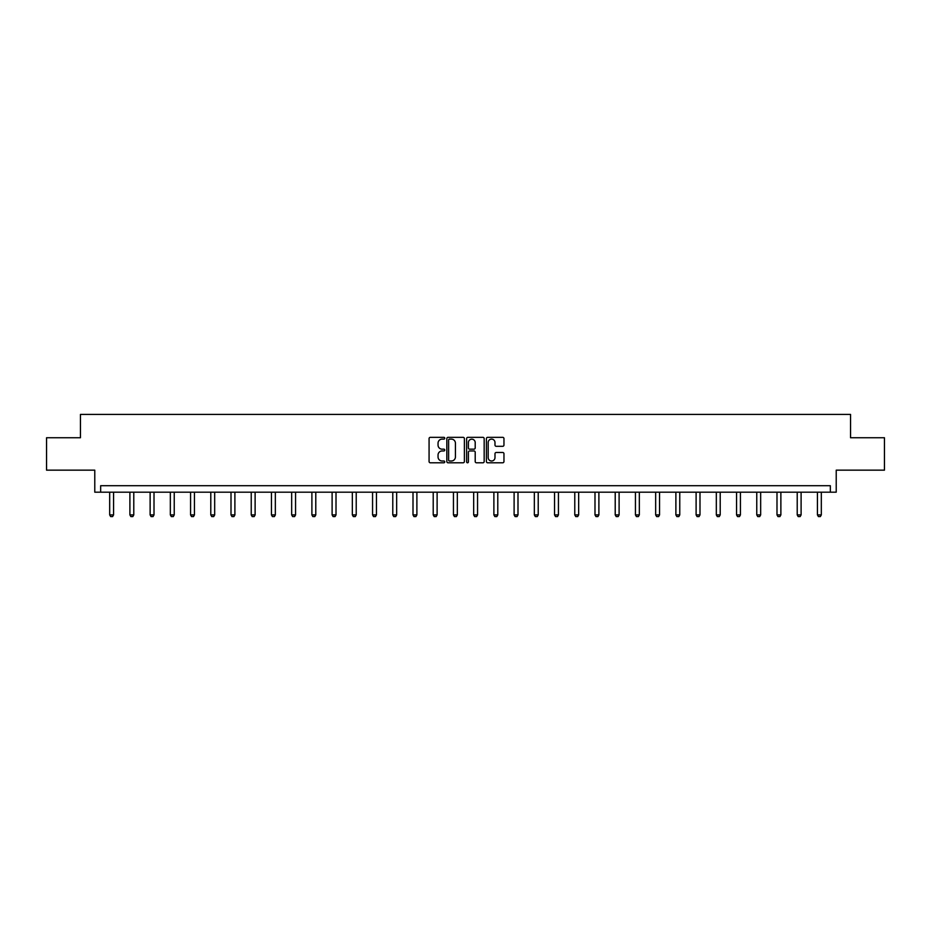<?xml version="1.0" encoding="UTF-8"?>
<svg xmlns="http://www.w3.org/2000/svg" width="931" height="931" viewBox="0 0 931 931"><rect width="100%" height="100%" fill="white"/><g stroke="black" fill="none" stroke-linecap="round" stroke-linejoin="round"><path stroke-width="1.4" d="M444.762 438.233A0.896 0.896 0 0 0 443.866 437.337L430.355 437.337A1.268 1.268 0 0 0 429.075 438.606L429.075 461.508A1.268 1.268 0 0 0 430.355 462.788L443.866 462.788A0.896 0.896 0 0 0 444.762 461.892A0.896 0.896 0 0 0 443.866 461.008L442.12 461.008A4.073 4.073 0 0 1 438.047 456.935L438.047 455.026A4.073 4.073 0 0 1 442.12 450.953L443.866 450.953A0.896 0.896 0 0 0 444.762 450.057A0.896 0.896 0 0 0 443.866 449.173L442.12 449.173A4.073 4.073 0 0 1 438.047 445.099L438.047 443.191A4.073 4.073 0 0 1 442.12 439.118L443.866 439.118A0.896 0.896 0 0 0 444.762 438.233M46.55 437.745L46.55 470.155L94.776 470.155L94.776 492.185L836.224 492.185L836.224 470.155L884.45 470.155L884.45 437.745L850.55 437.745L850.55 414.411L80.45 414.411L80.45 437.745L46.55 437.745M502.682 446.31A1.268 1.268 0 0 0 503.962 445.041L503.962 438.606A1.268 1.268 0 0 0 502.682 437.337L487.669 437.337A1.268 1.268 0 0 0 486.401 438.606L486.401 461.508A1.268 1.268 0 0 0 487.669 462.788L502.682 462.788A1.268 1.268 0 0 0 503.962 461.508L503.962 453.746A1.268 1.268 0 0 0 502.682 452.478L496.258 452.478A1.268 1.268 0 0 0 494.989 453.746L494.989 457.598A3.398 3.398 0 0 1 491.58 461.008A3.398 3.398 0 0 1 488.181 457.598L488.181 442.528A3.398 3.398 0 0 1 491.58 439.118A3.398 3.398 0 0 1 494.989 442.528L494.989 445.041A1.268 1.268 0 0 0 496.258 446.31L502.682 446.31M830.336 492.185L830.336 485.714L100.664 485.714L100.664 492.185M464.383 438.606A1.268 1.268 0 0 0 463.114 437.337L448.102 437.337A1.268 1.268 0 0 0 446.833 438.606L446.833 461.508A1.268 1.268 0 0 0 448.102 462.788L463.114 462.788A1.268 1.268 0 0 0 464.383 461.508L464.383 438.606M467.886 437.337L482.898 437.337A1.268 1.268 0 0 1 484.167 438.606L484.167 461.508A1.268 1.268 0 0 1 482.898 462.788L476.474 462.788A1.268 1.268 0 0 1 475.206 461.508L475.206 452.222A1.268 1.268 0 0 0 473.926 450.953L469.666 450.953A1.268 1.268 0 0 0 468.398 452.222L468.398 461.892A0.896 0.896 0 0 1 467.502 462.788A0.896 0.896 0 0 1 466.617 461.892L466.617 438.606A1.268 1.268 0 0 1 467.886 437.337M449.498 439.118A0.896 0.896 0 0 0 448.614 440.014L448.614 460.112A0.896 0.896 0 0 0 449.498 461.008L451.349 461.008A4.073 4.073 0 0 0 455.422 456.935L455.422 443.191A4.073 4.073 0 0 0 451.349 439.118L449.498 439.118M475.206 442.586A3.398 3.398 0 0 0 471.796 439.188A3.398 3.398 0 0 0 468.398 442.586L468.398 447.904A1.268 1.268 0 0 0 469.666 449.173L473.926 449.173A1.268 1.268 0 0 0 475.206 447.904L475.206 442.586M109.683 492.185L109.683 514.901L113.57 514.901L113.57 492.185M113.57 514.901L112.593 516.589L110.649 516.589L109.683 514.901M129.898 492.185L129.898 514.901L133.785 514.901L133.785 492.185M133.785 514.901L132.819 516.589L130.875 516.589L129.898 514.901M150.124 492.185L150.124 514.901L154.011 514.901L154.011 492.185M154.011 514.901L153.033 516.589L151.09 516.589L150.124 514.901M170.338 492.185L170.338 514.901L174.237 514.901L174.237 492.185M174.237 514.901L173.259 516.589L171.316 516.589L170.338 514.901M190.564 492.185L190.564 514.901L194.451 514.901L194.451 492.185M194.451 514.901L193.485 516.589L191.542 516.589L190.564 514.901M210.79 492.185L210.79 514.901L214.677 514.901L214.677 492.185M214.677 514.901L213.699 516.589L211.756 516.589L210.79 514.901M231.004 492.185L231.004 514.901L234.891 514.901L234.891 492.185M234.891 514.901L233.925 516.589L231.982 516.589L231.004 514.901M251.23 492.185L251.23 514.901L255.117 514.901L255.117 492.185M255.117 514.901L254.14 516.589L252.196 516.589L251.23 514.901M271.445 492.185L271.445 514.901L275.343 514.901L275.343 492.185M275.343 514.901L274.366 516.589L272.422 516.589L271.445 514.901M291.671 492.185L291.671 514.901L295.558 514.901L295.558 492.185M295.558 514.901L294.592 516.589L292.648 516.589L291.671 514.901M311.897 492.185L311.897 514.901L315.784 514.901L315.784 492.185M315.784 514.901L314.806 516.589L312.863 516.589L311.897 514.901M332.111 492.185L332.111 514.901L336.01 514.901L336.01 492.185M336.01 514.901L335.032 516.589L333.089 516.589L332.111 514.901M352.337 492.185L352.337 514.901L356.224 514.901L356.224 492.185M356.224 514.901L355.258 516.589L353.315 516.589L352.337 514.901M372.563 492.185L372.563 514.901L376.45 514.901L376.45 492.185M376.45 514.901L375.472 516.589L373.529 516.589L372.563 514.901M392.777 492.185L392.777 514.901L396.664 514.901L396.664 492.185M396.664 514.901L395.698 516.589L393.755 516.589L392.777 514.901M413.003 492.185L413.003 514.901L416.89 514.901L416.89 492.185M416.89 514.901L415.913 516.589L413.969 516.589L413.003 514.901M433.218 492.185L433.218 514.901L437.116 514.901L437.116 492.185M437.116 514.901L436.139 516.589L434.195 516.589L433.218 514.901M453.444 492.185L453.444 514.901L457.33 514.901L457.33 492.185M457.33 514.901L456.365 516.589L454.421 516.589L453.444 514.901M473.67 492.185L473.67 514.901L477.556 514.901L477.556 492.185M477.556 514.901L476.579 516.589L474.635 516.589L473.67 514.901M493.884 492.185L493.884 514.901L497.782 514.901L497.782 492.185M497.782 514.901L496.805 516.589L494.861 516.589L493.884 514.901M514.11 492.185L514.11 514.901L517.997 514.901L517.997 492.185M517.997 514.901L517.031 516.589L515.087 516.589L514.11 514.901M534.336 492.185L534.336 514.901L538.223 514.901L538.223 492.185M538.223 514.901L537.245 516.589L535.302 516.589L534.336 514.901M554.55 492.185L554.55 514.901L558.437 514.901L558.437 492.185M558.437 514.901L557.471 516.589L555.528 516.589L554.55 514.901M574.776 492.185L574.776 514.901L578.663 514.901L578.663 492.185M578.663 514.901L577.686 516.589L575.742 516.589L574.776 514.901M594.99 492.185L594.99 514.901L598.889 514.901L598.889 492.185M598.889 514.901L597.911 516.589L595.968 516.589L594.99 514.901M615.216 492.185L615.216 514.901L619.103 514.901L619.103 492.185M619.103 514.901L618.137 516.589L616.194 516.589L615.216 514.901M635.442 492.185L635.442 514.901L639.329 514.901L639.329 492.185M639.329 514.901L638.352 516.589L636.408 516.589L635.442 514.901M655.657 492.185L655.657 514.901L659.555 514.901L659.555 492.185M659.555 514.901L658.578 516.589L656.634 516.589L655.657 514.901M675.883 492.185L675.883 514.901L679.77 514.901L679.77 492.185M679.77 514.901L678.804 516.589L676.86 516.589L675.883 514.901M696.109 492.185L696.109 514.901L699.996 514.901L699.996 492.185M699.996 514.901L699.018 516.589L697.075 516.589L696.109 514.901M716.323 492.185L716.323 514.901L720.21 514.901L720.21 492.185M720.21 514.901L719.244 516.589L717.301 516.589L716.323 514.901M736.549 492.185L736.549 514.901L740.436 514.901L740.436 492.185M740.436 514.901L739.458 516.589L737.515 516.589L736.549 514.901M756.763 492.185L756.763 514.901L760.662 514.901L760.662 492.185M760.662 514.901L759.684 516.589L757.741 516.589L756.763 514.901M776.989 492.185L776.989 514.901L780.876 514.901L780.876 492.185M780.876 514.901L779.91 516.589L777.967 516.589L776.989 514.901M797.215 492.185L797.215 514.901L801.102 514.901L801.102 492.185M801.102 514.901L800.125 516.589L798.181 516.589L797.215 514.901M817.43 492.185L817.43 514.901L821.317 514.901L821.317 492.185M821.317 514.901L820.351 516.589L818.407 516.589L817.43 514.901"/></g></svg>
